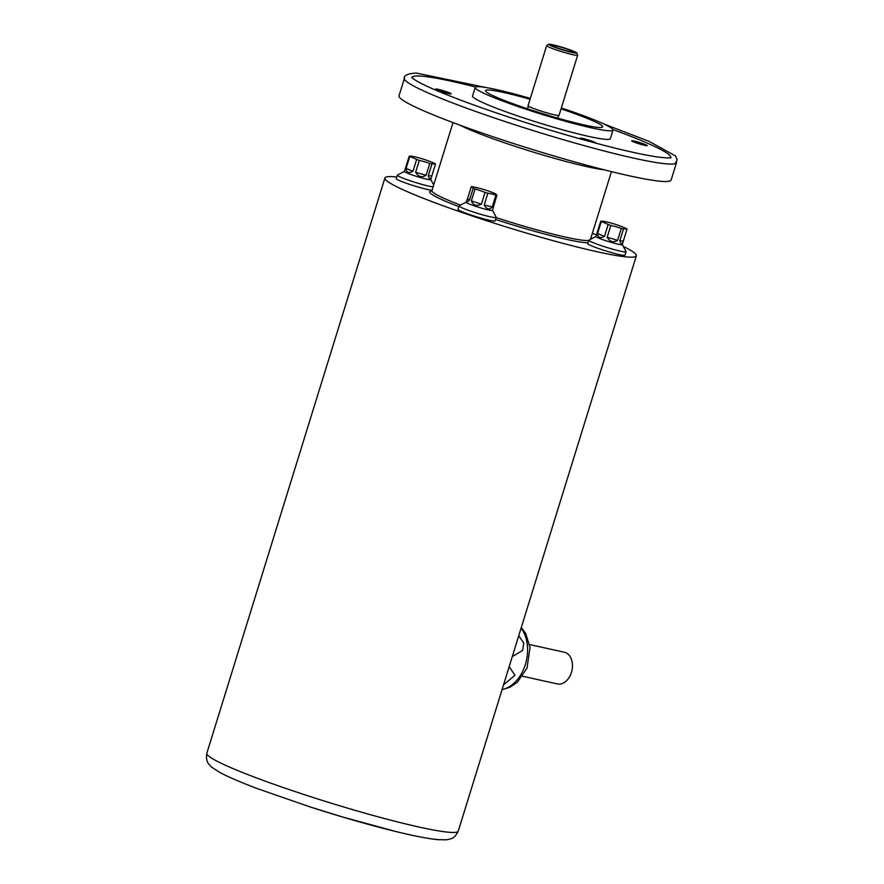 <?xml version="1.0" encoding="UTF-8"?>
<svg xmlns="http://www.w3.org/2000/svg" width="884" height="884" viewBox="0 0 884 884"><rect width="100%" height="100%" fill="white"/><g stroke="black" fill="none" stroke-linecap="round" stroke-linejoin="round"><path stroke-width="1.33" d="M431.359 177.717L430.751 178.546L429.094 178.06L428.276 175.772L431.834 175.96L430.773 179.607A13.79 1.149 -162.8 0 1 417.27 176.623A13.79 1.149 -162.8 0 1 404.43 171.452L409.215 156.192A107.428 33.272 -71.2 0 1 411.049 156.148A107.428 33.272 -71.2 0 1 412.695 156.357A107.428 33.272 -71.2 0 1 412.784 156.38M412.695 156.357A108.168 108.168 0 0 1 431.149 161.938A107.428 71.493 102.9 0 1 434.994 163.684A13.79 1.149 -162.8 0 1 435.503 164.093A107.428 33.272 108.8 0 0 431.944 163.916L428.276 175.772M431.834 175.96L435.503 164.093M431.944 163.916A13.79 1.149 -162.8 0 1 429.779 163.418A107.428 104.754 128.7 0 0 419.314 160.38L415.646 172.236L426.099 175.275L429.779 163.418M426.099 175.275C421.812 177.85 418.331 176.833 415.646 172.236M419.314 160.38A13.79 1.149 -162.8 0 1 416.629 159.463A107.428 71.493 -77.1 0 0 409.734 156.612L406.065 168.468L412.961 171.319L416.629 159.463M412.961 171.319C408.563 173.518 406.264 172.568 406.065 168.468M471.249 186.69A13.79 1.149 -162.8 0 1 471.658 186.69A13.79 1.149 -162.8 0 1 472.211 186.734A107.428 79.693 -67.5 0 1 475.802 187.419A108.168 108.168 0 0 1 494.333 193.298A13.79 1.149 -162.8 0 1 494.974 193.574A107.428 22.067 106.2 0 1 496.896 195.121L492.487 210.359A13.79 1.149 -162.8 0 1 478.973 207.375A13.79 1.149 -162.8 0 1 466.133 202.204L467.581 198.546L469.503 200.082L473.172 188.226A107.428 22.067 -73.8 0 0 471.249 186.69L467.581 198.546M496.896 195.121A13.79 1.149 -162.8 0 1 495.935 195.066A107.428 79.693 112.5 0 0 487.846 193.209L484.178 205.066L492.266 206.933L495.935 195.066M492.266 206.933C489.416 210.072 486.708 209.442 484.178 205.066M487.846 193.209A13.79 1.149 -162.8 0 1 485.04 192.392A107.428 101.759 -87 0 0 480.078 190.557A107.428 101.759 -87 0 0 475.028 188.988L471.349 200.856L481.371 204.248L485.04 192.392M481.371 204.248C476.52 206.48 473.183 205.353 471.349 200.856M475.028 188.988A13.79 1.149 -162.8 0 1 473.172 188.226M469.503 200.082L467.956 201.53L466.575 200.801M622.889 242.746L622.281 243.586L620.623 243.1L619.806 240.802L623.364 240.989L622.303 244.636A13.79 1.149 -162.8 0 1 608.8 241.652A13.79 1.149 -162.8 0 1 595.96 236.481L600.755 221.232A107.428 33.272 -71.2 0 1 604.225 221.398A107.428 33.272 -71.2 0 1 604.313 221.409M604.225 221.398A108.168 108.168 0 0 1 622.69 226.978A107.428 71.493 102.9 0 1 626.524 228.713A13.79 1.149 -162.8 0 1 627.032 229.133A107.428 33.272 108.8 0 0 625.297 228.901A107.428 33.272 108.8 0 0 623.474 228.945L619.806 240.802M623.364 240.989L627.032 229.133M623.474 228.945A13.79 1.149 -162.8 0 1 621.308 228.448A107.428 104.754 128.7 0 0 610.844 225.409L607.175 237.266L617.629 240.304L621.308 228.448M617.629 240.304C613.341 242.879 609.861 241.862 607.175 237.266M610.844 225.409A13.79 1.149 -162.8 0 1 608.159 224.492A107.428 71.493 -77.1 0 0 601.264 221.641L597.595 233.498L604.49 236.359L608.159 224.492M604.49 236.359C600.092 238.547 597.794 237.597 597.595 233.498M632.159 140.733A8.111 0.674 -162.8 0 1 640.878 142.965A8.111 0.674 -162.8 0 1 647.221 145.617A8.111 0.674 -162.8 0 1 639.265 143.86A8.111 0.674 -162.8 0 1 631.717 140.821A8.111 0.674 -162.8 0 1 632.159 140.733M584.368 140.059A8.111 0.674 -162.8 0 1 580.291 138.158A8.111 0.674 -162.8 0 1 580.733 138.081A8.111 0.674 -162.8 0 1 589.451 140.302A8.111 0.674 -162.8 0 1 595.783 142.954A8.111 0.674 -162.8 0 1 595.352 143.042M436.121 88.975A8.111 0.674 -162.8 0 1 444.84 91.196A8.111 0.674 -162.8 0 1 451.171 93.859A8.111 0.674 -162.8 0 1 443.227 92.102A8.111 0.674 -162.8 0 1 435.679 89.063A8.111 0.674 -162.8 0 1 436.121 88.975M676.558 162.103A142.423 11.823 -162.8 0 1 676.525 162.59L671.122 180.049A142.423 11.823 -162.8 0 1 531.571 149.219A142.423 11.823 -162.8 0 1 399.016 95.815L404.419 78.367A142.423 11.823 -162.8 0 1 404.673 77.947M676.525 162.59A142.423 11.823 -162.8 0 1 675.763 163.385A142.423 11.823 -162.8 0 1 536.975 131.771A142.423 11.823 -162.8 0 1 404.607 79.45A142.423 11.823 -162.8 0 1 404.419 78.367M412.298 77.991A135.208 11.216 -162.8 0 1 412.287 77.361A135.208 11.216 -162.8 0 1 419.712 76.002A135.208 11.216 -162.8 0 1 475.636 87.019M612.877 129.506A135.208 11.216 -162.8 0 1 670.602 157.319A135.208 11.216 -162.8 0 1 670.238 157.838M561.329 107.981A72.112 5.989 -162.8 0 1 612.988 130.081L610.336 138.666A72.112 5.989 -162.8 0 1 539.671 123.053A72.112 5.989 -162.8 0 1 472.564 96.013L475.216 87.439A72.112 5.989 -162.8 0 1 479.172 86.709A72.112 5.989 -162.8 0 1 530.323 98.389M561.053 108.865A61.294 5.083 -162.8 0 1 602.656 126.887A61.294 5.083 -162.8 0 1 542.599 113.616A61.294 5.083 -162.8 0 1 485.548 90.632A61.294 5.083 -162.8 0 1 488.918 90.024A61.294 5.083 -162.8 0 1 530.057 99.273M612.988 130.081A72.112 5.989 -162.8 0 1 542.334 114.478A72.112 5.989 -162.8 0 1 475.216 87.439M572.81 52.123A11.238 0.928 -162.8 0 1 560.986 49.128A11.238 0.928 -162.8 0 1 551.959 45.416A11.238 0.928 -162.8 0 1 562.975 47.802A11.238 0.928 -162.8 0 1 573.407 52.057A11.238 0.928 -162.8 0 1 572.81 52.123M577.661 55.206L559.075 115.274A16.221 1.348 -162.8 0 1 559.053 115.296A16.221 1.348 -162.8 0 1 558.18 115.428A16.221 1.348 -162.8 0 1 540.898 111.041A16.221 1.348 -162.8 0 1 528.068 105.704A16.221 1.348 -162.8 0 1 528.068 105.671L546.666 45.603L548.61 44.2L558.699 46.255C573.904 50.742 576.655 52.642 576.887 52.974L577.661 55.206A16.221 1.348 -162.8 0 1 576.777 55.372A16.221 1.348 -162.8 0 1 559.329 50.918A16.221 1.348 -162.8 0 1 546.666 45.603M432.055 190.292A19.47 1.613 -162.8 0 1 410.994 184.833A19.47 1.613 -162.8 0 1 396.264 178.601L397.325 175.176A19.47 1.613 -162.8 0 1 397.435 175.065L404.441 171.397M492.498 210.315L496.211 217.298A19.47 1.613 -162.8 0 1 496.233 217.442L495.173 220.878A19.47 1.613 -162.8 0 1 476.1 216.657A19.47 1.613 -162.8 0 1 457.978 209.364L459.039 205.928A19.47 1.613 -162.8 0 1 459.139 205.817L466.155 202.16M622.325 244.592L626.038 251.575A19.47 1.613 -162.8 0 1 626.06 251.719L624.999 255.156A19.47 1.613 -162.8 0 1 605.916 250.934A19.47 1.613 -162.8 0 1 587.794 243.641L588.866 240.205A19.47 1.613 -162.8 0 1 588.965 240.094L595.971 236.437M396.75 177.043A131.605 10.917 17.2 0 0 392.142 176.645A131.605 10.917 17.2 0 0 384.916 177.96A131.605 10.917 17.2 0 0 507.405 227.31A131.605 10.917 17.2 0 0 636.347 255.796A131.605 10.917 17.2 0 0 623.286 246.415M596.446 234.89A131.605 10.917 17.2 0 0 592.357 233.299M433.922 184.259A131.605 10.917 17.2 0 0 433.204 184.082M626.06 251.719A19.47 1.613 -162.8 0 1 606.988 247.509A19.47 1.613 -162.8 0 1 588.866 240.205M496.233 217.442A19.47 1.613 -162.8 0 1 477.161 213.232A19.47 1.613 -162.8 0 1 459.039 205.928M433.116 186.855A19.47 1.613 -162.8 0 1 412.066 181.397A19.47 1.613 -162.8 0 1 397.325 175.176M529.638 644.558L564.301 652.226A16.221 11.415 102.5 0 1 571.948 670.536A16.221 11.415 102.5 0 1 557.296 683.918L522.632 676.249M509.173 666.646L514.963 675.332L503.548 684.791M518.72 635.784L523.715 642.922L522.643 650.447L512.289 656.569M575.683 53.095A14.42 1.193 17.2 0 0 560.202 46.697A14.42 1.193 17.2 0 0 552.202 46.277A14.42 1.193 17.2 0 0 575.683 53.095M604.324 169.85A82.93 6.884 -162.8 0 1 530.908 151.374A82.93 6.884 -162.8 0 1 459.901 125.152M453.006 122.589L431.944 190.646A82.93 6.884 17.2 0 0 460.476 205.121M496.178 217.63A82.93 6.884 17.2 0 0 588.777 240.459M588.048 242.813A84.731 7.028 -162.8 0 1 495.604 219.497M458.829 206.613A84.731 7.028 -162.8 0 1 431.779 190.988M438.939 839.634A121.694 10.1 -162.8 0 1 342.219 816.882A121.694 10.1 -162.8 0 1 310.604 807.092L342.219 816.882L396.209 831.612C414.209 836.01 427.989 838.684 437.536 839.656L446.542 839.8L450.243 839.015C450.1 838.761 454.575 839.026 458.266 831.093A131.605 10.917 17.2 0 1 329.323 802.606A131.605 10.917 17.2 0 1 206.834 753.256C205.397 761.898 209.243 764.196 208.967 764.329L211.585 767.069L219.099 772.041C227.519 776.638 240.404 782.207 257.73 788.749L310.604 807.092M502.079 689.575A35.227 24.774 -77.5 0 0 525.394 664.448A35.227 24.774 -77.5 0 0 521.074 628.192M675.166 163.628L677.166 159.916L675.575 155.982L649.154 141.407L603.463 123.815M486.609 87.638L416.121 73.018C405.701 73.781 402.098 76.355 405.303 80.753M671.133 157.661L671.144 157.661C670.271 158.28 665.221 157.971 656.016 156.766C636.524 153.694 608.347 146.921 571.484 136.423C533.328 125.429 498.123 113.992 465.857 102.091C436.475 91.063 418.718 83.107 412.585 78.245L411.646 77.339M557.395 118.025L559.053 115.296M527.892 108.898L528.068 105.704M611.452 171.629L590.501 239.288M384.916 177.96L206.834 753.256M636.347 255.796L458.266 831.093M430.795 179.562L433.69 185.01M431.514 191.231L431.944 190.646M502.046 689.675L509.759 687.354L517.339 682.26L527.019 668.16L530.046 647.53L525.649 633.375L521.273 627.529"/></g></svg>
